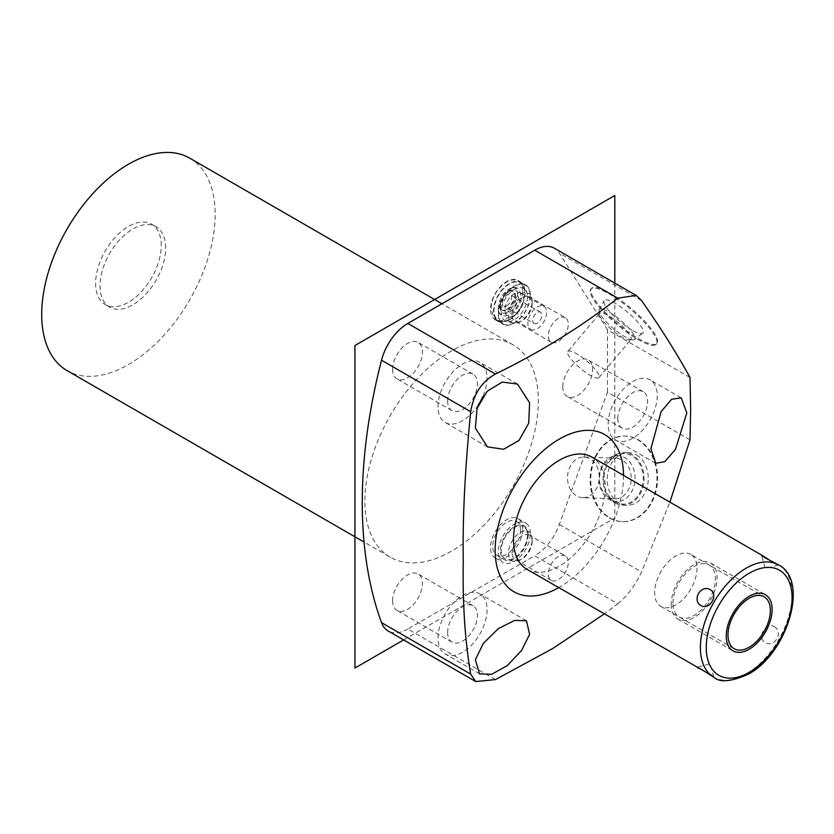 <?xml version="1.0" encoding="UTF-8"?>
<svg xmlns="http://www.w3.org/2000/svg" width="834" height="834" viewBox="0 0 834 834"><rect width="100%" height="100%" fill="white"/><g stroke="black" fill="none" stroke-linecap="round" stroke-linejoin="round"><path stroke-width="0.63" stroke-dasharray="4.17 3.13" d="M690.813 554.464A29.982 17.306 -60 0 0 667.711 562.491A29.982 17.306 -60 0 0 654.627 592.661A29.982 17.306 120 0 0 660.83 606.381A29.982 17.306 120 0 0 683.932 598.353A29.982 17.306 120 0 0 697.026 568.183A29.982 17.306 -60 0 0 690.813 554.464L764.163 596.81M526.932 569.32A64.833 37.426 120 0 0 559.353 566.109A64.833 37.426 120 0 0 601.7 508.98A64.833 37.426 120 0 0 591.765 457.032M705.543 671.912L712.278 676.332M623.519 475.37A90.76 52.406 -60 0 1 623.53 476.12A90.76 52.406 -60 0 1 558.697 587.657M495.438 679.595L407.836 629.024L534.709 555.778L617.785 603.743L604.233 613.949M617.785 603.743C627.283 596.081 635.206 585.489 641.544 571.968L669.9 502.141M407.836 629.024A39.417 22.758 -60 0 1 388.133 630.973M690.02 439.81L607.465 392.147L559.322 524.492A39.417 22.758 -60 0 1 534.709 555.778M609.998 517.914A42.784 33.412 -87.9 0 0 622.633 521.625A42.784 33.412 -87.9 0 0 656.639 488.39A42.784 33.412 -87.9 0 0 638.406 439.82A42.784 33.412 -87.9 0 0 625.761 436.109A42.784 33.412 -87.9 0 0 591.754 469.333A42.784 33.412 -87.9 0 0 609.998 517.914M690.02 377.489L607.465 329.816L607.465 392.147M607.465 329.816L559.322 253.067A39.417 22.758 -60 0 0 554.422 248.24M638.406 338.573A42.784 10.216 -140 0 0 656.973 343.431A42.784 10.216 -140 0 0 644.818 321.319A42.784 10.216 -140 0 0 609.998 293.276A42.784 10.216 -140 0 0 591.431 288.418A42.784 10.216 -140 0 0 603.576 310.519A42.784 10.216 -140 0 0 638.406 338.573M390.27 557.195A122.661 70.817 120 0 1 364.865 501.046A122.661 70.817 -60 0 1 418.407 377.604A122.661 70.817 -60 0 1 512.931 344.744A122.661 70.817 -60 0 1 538.337 400.893A122.661 70.817 120 0 1 484.794 524.336A122.661 70.817 120 0 1 390.27 557.195L364.062 542.058M392.626 369.243A21.058 12.156 -60 0 1 401.821 348.049A21.058 12.156 -60 0 1 418.053 342.409A21.058 12.156 -60 0 1 422.411 352.042A21.058 12.156 -60 0 1 413.216 373.236A21.058 12.156 -60 0 1 396.994 378.876A21.058 12.156 -60 0 1 392.626 369.243M392.626 600.793A21.058 12.156 -60 0 1 401.821 579.599A21.058 12.156 -60 0 1 418.053 573.959A21.058 12.156 -60 0 1 422.411 583.602A21.058 12.156 -60 0 1 413.216 604.796A21.058 12.156 -60 0 1 396.994 610.436A21.058 12.156 -60 0 1 392.626 600.793M562.794 386.767A21.058 12.156 -60 0 1 571.988 365.584A21.058 12.156 -60 0 1 588.21 359.944A21.058 12.156 -60 0 1 592.578 369.577A21.058 12.156 -60 0 1 583.383 390.771A21.058 12.156 -60 0 1 567.162 396.411A21.058 12.156 -60 0 1 562.794 386.767M522.678 529.017A22.716 13.115 120 0 0 517.966 518.612A22.716 13.115 120 0 0 500.463 524.701A22.716 13.115 120 0 0 490.548 547.563A22.716 13.115 120 0 0 495.25 557.967A22.716 13.115 120 0 0 512.764 551.879A22.716 13.115 120 0 0 522.678 529.017M522.678 290.858A22.716 13.115 120 0 0 517.966 280.453A22.716 13.115 120 0 0 500.463 286.542A22.716 13.115 120 0 0 490.548 309.404A22.716 13.115 120 0 0 495.25 319.797A22.716 13.115 120 0 0 512.764 313.72A22.716 13.115 120 0 0 522.678 290.858M189.766 158.168A122.661 70.817 -60 0 1 215.162 214.317A122.661 70.817 120 0 1 161.629 337.76A122.661 70.817 120 0 1 67.106 370.619M161.254 245.436A46.423 26.803 120 0 0 151.642 224.19A46.423 26.803 120 0 0 115.874 236.627A46.423 26.803 120 0 0 95.608 283.341A46.423 26.803 120 0 0 105.22 304.587A46.423 26.803 120 0 0 140.998 292.15A46.423 26.803 120 0 0 161.254 245.436M165.653 247.979A46.423 26.803 120 0 0 156.041 226.733A46.423 26.803 120 0 0 120.273 239.17A46.423 26.803 120 0 0 100.007 285.885A46.423 26.803 120 0 0 109.629 307.131A46.423 26.803 120 0 0 145.397 294.694A46.423 26.803 120 0 0 165.653 247.979M447.639 400.998A21.058 12.156 -60 0 1 456.834 379.804A21.058 12.156 -60 0 1 473.055 374.164A21.058 12.156 -60 0 1 477.423 383.807A21.058 12.156 -60 0 1 468.228 405.001A21.058 12.156 -60 0 1 451.997 410.641A21.058 12.156 -60 0 1 447.639 400.998M478.32 404.97A34.694 20.037 -60 0 1 445.179 422.452A34.694 20.037 -60 0 1 437.996 406.565A34.694 20.037 -60 0 1 453.143 371.651A34.694 20.037 -60 0 1 479.884 362.352A34.694 20.037 -60 0 1 487.066 378.24A34.694 20.037 -60 0 1 482.782 396.713M447.639 632.558A21.058 12.156 -60 0 1 456.834 611.364A21.058 12.156 -60 0 1 473.055 605.724A21.058 12.156 -60 0 1 477.423 615.356A21.058 12.156 -60 0 1 468.228 636.551A21.058 12.156 -60 0 1 451.997 642.19A21.058 12.156 -60 0 1 447.639 632.558M437.996 638.125A34.694 20.037 -60 0 1 453.143 603.201A34.694 20.037 -60 0 1 479.884 593.912A34.694 20.037 -60 0 1 487.066 609.79A34.694 20.037 -60 0 1 471.919 644.713A34.694 20.037 -60 0 1 445.179 654.002A34.694 20.037 -60 0 1 437.996 638.125M617.806 418.532A21.058 12.156 -60 0 1 627.001 397.338A21.058 12.156 -60 0 1 643.222 391.699A21.058 12.156 -60 0 1 647.591 401.342A21.058 12.156 -60 0 1 638.396 422.525A21.058 12.156 -60 0 1 622.164 428.176A21.058 12.156 -60 0 1 617.806 418.532M608.163 424.099A34.694 20.037 -60 0 1 623.311 389.186A34.694 20.037 -60 0 1 650.04 379.887A34.694 20.037 -60 0 1 657.234 395.775A34.694 20.037 -60 0 1 642.086 430.688A34.694 20.037 -60 0 1 615.346 439.987A34.694 20.037 -60 0 1 608.163 424.099M530.372 533.458A22.716 13.115 120 0 0 525.67 523.064A22.716 13.115 120 0 0 508.167 529.152A22.716 13.115 120 0 0 498.252 552.014A22.716 13.115 120 0 0 502.954 562.408A22.716 13.115 120 0 0 520.458 556.32A22.716 13.115 120 0 0 530.372 533.458M528.172 534.73A19.609 11.322 120 0 0 524.117 525.754A19.609 11.322 120 0 0 509.011 531.008A19.609 11.322 120 0 0 500.452 550.742A19.609 11.322 120 0 0 504.507 559.718A19.609 11.322 120 0 0 519.613 554.464A19.609 11.322 120 0 0 528.172 534.73M520.479 530.288A19.609 11.322 120 0 0 516.413 521.313A19.609 11.322 120 0 0 501.307 526.567A19.609 11.322 120 0 0 492.748 546.291A19.609 11.322 120 0 0 496.814 555.267A19.609 11.322 120 0 0 511.92 550.013A19.609 11.322 120 0 0 520.479 530.288M530.372 295.299A22.716 13.115 120 0 0 525.67 284.905A22.716 13.115 120 0 0 508.167 290.993A22.716 13.115 120 0 0 498.252 313.845A22.716 13.115 120 0 0 502.954 324.249A22.716 13.115 120 0 0 520.458 318.161A22.716 13.115 120 0 0 530.372 295.299M514.317 322.789A22.299 12.875 -60 0 1 503.163 323.894A22.299 12.875 -60 0 1 499.743 306.015A22.299 12.875 -60 0 1 514.317 286.364A22.299 12.875 -60 0 1 525.462 285.259A22.299 12.875 -60 0 1 528.881 303.128A22.299 12.875 -60 0 1 514.317 322.789M509.324 319.902A22.299 12.875 -60 0 1 498.179 321.007A22.299 12.875 -60 0 1 494.76 303.138A22.299 12.875 -60 0 1 509.324 283.487A22.299 12.875 120 0 1 520.479 282.382A22.299 12.875 120 0 1 523.898 300.25A22.299 12.875 120 0 1 509.324 319.902M505.237 321.09A21.653 12.5 -60 0 0 509.324 319.37A21.653 12.5 120 0 0 524.075 288.449A21.653 12.5 120 0 0 509.324 284.019A21.653 12.5 -60 0 0 494.155 308.069A21.653 12.5 -60 0 0 505.237 321.09C501.651 322.539 497.815 321.351 493.718 317.525L491.038 307.85C492.081 296.967 497.085 288.501 506.04 282.455C513.765 277.659 519.77 279.651 524.075 288.449M498.638 311.291A15.69 9.059 -60 0 0 509.324 314.512A15.69 9.059 120 0 0 520.322 297.081A15.69 9.059 120 0 0 512.295 287.636A15.69 9.059 120 0 0 509.324 288.887A15.69 9.059 -60 0 0 498.638 311.291C498.544 314.387 501.015 314.939 506.04 312.948C515.026 308.34 523.387 286.719 512.295 287.636M506.978 309.237A10.894 6.286 -60 0 1 501.536 309.768A10.894 6.286 -60 0 1 499.868 301.043A10.894 6.286 -60 0 1 506.978 291.452A10.894 6.286 120 0 1 512.42 290.91A10.894 6.286 120 0 1 514.098 299.635A10.894 6.286 120 0 1 506.978 309.237M506.978 305.63A6.484 3.743 120 0 0 511.211 299.917A6.484 3.743 120 0 0 510.22 294.725A6.484 3.743 120 0 0 506.978 295.048A6.484 3.743 -60 0 0 502.746 300.761A6.484 3.743 -60 0 0 503.736 305.953A6.484 3.743 -60 0 0 506.978 305.63M534.031 323.446A6.484 3.743 -60 0 0 537.273 323.123A6.484 3.743 120 0 0 541.506 317.41A6.484 3.743 120 0 0 540.515 312.218A6.484 3.743 120 0 0 537.273 312.541A6.484 3.743 -60 0 0 533.041 318.254A6.484 3.743 -60 0 0 534.031 323.446L503.736 305.953M530.632 329.326A13.281 7.662 -60 0 0 537.273 328.669A13.281 7.662 120 0 0 545.947 316.972A13.281 7.662 120 0 0 543.914 306.328A13.281 7.662 120 0 0 537.273 306.985A13.281 7.662 -60 0 0 528.6 318.692A13.281 7.662 -60 0 0 530.632 329.326L507.677 316.076A13.281 7.662 -60 0 1 505.644 305.432A13.281 7.662 -60 0 1 514.317 293.735A13.281 7.662 120 0 1 520.948 293.078A13.281 7.662 120 0 1 522.991 303.712A13.281 7.662 120 0 1 514.317 315.419A13.281 7.662 -60 0 1 507.677 316.076M527.442 296.998A18.567 10.717 -60 0 1 520.239 314.689A18.567 10.717 -60 0 1 506.53 321.278A18.567 10.717 -60 0 1 501.182 312.156A18.567 10.717 -60 0 1 510.22 292.536A18.567 10.717 -60 0 1 524.888 289.481A18.567 10.717 -60 0 1 527.442 296.998M565.379 317.764A14.105 8.142 120 0 0 554.506 321.549A14.105 8.142 120 0 0 548.345 335.748A14.105 8.142 -60 0 0 551.264 342.201A14.105 8.142 -60 0 0 562.137 338.416A14.105 8.142 -60 0 0 568.298 324.228A14.105 8.142 120 0 0 565.379 317.764L529.225 296.894A14.105 8.142 120 0 1 532.155 303.357L532.155 301.178A16.774 9.685 -60 0 1 520.291 321.716A16.774 9.685 -60 0 1 513.264 323.112A16.774 9.685 -60 0 1 508.438 314.877A16.774 9.685 120 0 1 516.59 297.154A16.774 9.685 120 0 1 529.84 294.392L524.888 289.481M532.155 301.178A16.774 9.685 120 0 0 529.84 294.392M529.225 296.894A14.105 8.142 120 0 0 518.362 300.678A14.105 8.142 120 0 0 512.201 314.877A14.105 8.142 -60 0 0 515.12 321.33A14.105 8.142 -60 0 0 522.178 320.631L520.291 321.716M532.155 303.357A14.105 8.142 -60 0 1 522.178 320.631M637.76 339.344A42.784 10.216 -140 0 0 656.327 344.202A42.784 10.216 -140 0 0 644.171 322.091A42.784 10.216 -140 0 0 609.352 294.048A42.784 10.216 -140 0 0 590.774 289.189A42.784 10.216 -140 0 0 602.93 311.291A42.784 10.216 -140 0 0 637.76 339.344M631.932 330.066A25.26 6.026 40 0 1 611.791 313.938A25.26 6.026 40 0 1 604.035 300.72A25.26 6.026 40 0 1 615.169 303.326A25.26 6.026 40 0 1 636.123 320.319A25.26 6.026 40 0 1 642.67 333.152A25.26 6.026 40 0 1 631.932 330.066M567.829 351.458A20.329 4.858 40 0 1 576.648 353.772A20.329 4.858 -140 0 1 593.193 367.096A20.329 4.858 -140 0 1 598.968 377.604A20.329 4.858 -140 0 1 590.149 375.29A20.329 4.858 40 0 1 573.604 361.966A20.329 4.858 40 0 1 567.829 351.458L599.782 313.396A20.329 4.858 40 0 0 599.49 314.71A20.329 4.858 40 0 0 622.101 337.228A20.329 4.858 -140 0 0 629.68 340.053L633.277 339.845A23.039 5.504 -140 0 1 624.697 336.644A23.039 5.504 40 0 1 599.062 311.124A23.039 5.504 40 0 1 599.229 309.873A23.039 5.504 40 0 1 609.393 312.25A23.039 5.504 -140 0 1 628.513 327.752A23.039 5.504 -140 0 1 634.486 339.459L642.67 333.152M633.277 339.845A23.039 5.504 -140 0 0 634.486 339.459M629.68 340.053A20.329 4.858 -140 0 0 630.921 339.532A20.329 4.858 -140 0 0 625.146 329.034A20.329 4.858 -140 0 0 608.601 315.7A20.329 4.858 40 0 0 599.782 313.396M609.352 517.893A42.784 33.412 -87.9 0 0 621.987 521.604A42.784 33.412 -87.9 0 0 655.993 488.37A42.784 33.412 -87.9 0 0 637.76 439.799A42.784 33.412 -87.9 0 0 625.114 436.088A42.784 33.412 -87.9 0 0 591.108 469.313A42.784 33.412 -87.9 0 0 609.352 517.893M614.825 502.839A26.292 20.527 -87.9 0 0 622.591 505.123A26.292 20.527 -87.9 0 0 643.494 484.7A26.292 20.527 -87.9 0 0 632.276 454.843A26.292 20.527 -87.9 0 0 624.51 452.56A26.292 20.527 -87.9 0 0 603.618 472.982A26.292 20.527 -87.9 0 0 614.825 502.839M636.488 454.999A26.292 20.527 92.1 0 1 647.695 484.856A26.292 20.527 92.1 0 1 626.803 505.279A26.292 20.527 92.1 0 1 619.036 502.996A26.292 20.527 92.1 0 1 607.819 473.139A26.292 20.527 92.1 0 1 628.721 452.716A26.292 20.527 92.1 0 1 636.488 454.999M769.918 560.417L777.111 564.045M774.411 626.72C783.929 632.047 774.588 648.237 765.216 642.66C756.428 637.749 765.779 621.559 774.411 626.72M615.169 501.891A25.26 19.724 92.1 0 1 603.941 476.568A25.26 19.724 92.1 0 1 619.203 454.322A25.26 19.724 92.1 0 1 631.932 455.791A25.26 19.724 92.1 0 1 641.899 487.713A25.26 19.724 92.1 0 1 617.421 502.985A25.26 19.724 92.1 0 1 615.169 501.891M611.458 500.629A23.039 17.994 -87.9 0 1 609.393 499.629A23.039 17.994 92.1 0 1 599.146 476.527A23.039 17.994 92.1 0 1 613.084 456.229A23.039 17.994 92.1 0 1 624.697 457.574A23.039 17.994 -87.9 0 1 633.777 486.702A23.039 17.994 -87.9 0 1 611.458 500.629L617.421 502.985M608.601 497.095A20.329 15.877 -87.9 0 0 614.606 498.857A20.329 15.877 -87.9 0 0 630.765 483.074A20.329 15.877 -87.9 0 0 622.101 459.993A20.329 15.877 92.1 0 0 616.097 458.22A20.329 15.877 92.1 0 0 599.938 474.014A20.329 15.877 92.1 0 0 608.601 497.095M582.653 497.689A20.329 15.877 -87.9 0 1 576.648 495.928A20.329 15.877 92.1 0 1 567.985 472.847A20.329 15.877 92.1 0 1 584.144 457.053A20.329 15.877 92.1 0 1 590.149 458.815A20.329 15.877 -87.9 0 1 598.812 481.896A20.329 15.877 -87.9 0 1 582.653 497.689L614.606 498.857M527.442 535.157A18.567 10.717 -60 0 1 520.239 552.848A18.567 10.717 -60 0 1 506.53 559.437A18.567 10.717 -60 0 1 501.182 550.315A18.567 10.717 -60 0 1 510.22 530.695A18.567 10.717 -60 0 1 524.888 527.641A18.567 10.717 -60 0 1 527.442 535.157M565.379 555.924A14.105 8.142 120 0 0 554.506 559.708A14.105 8.142 120 0 0 548.345 573.907A14.105 8.142 -60 0 0 551.264 580.36A14.105 8.142 -60 0 0 562.137 576.586A14.105 8.142 -60 0 0 568.298 562.387A14.105 8.142 120 0 0 565.379 555.924L529.225 535.063A14.105 8.142 120 0 1 532.155 541.516L532.155 539.337A16.774 9.685 -60 0 1 520.291 559.885A16.774 9.685 -60 0 1 513.264 561.272A16.774 9.685 -60 0 1 508.438 553.036A16.774 9.685 120 0 1 516.59 535.313A16.774 9.685 120 0 1 529.84 532.561L524.888 527.641M532.155 539.337A16.774 9.685 120 0 0 529.84 532.561M529.225 535.063A14.105 8.142 120 0 0 518.362 538.837A14.105 8.142 120 0 0 512.201 553.036A14.105 8.142 -60 0 0 515.12 559.489A14.105 8.142 -60 0 0 522.178 558.79L520.291 559.885M532.155 541.516A14.105 8.142 -60 0 1 522.178 558.79M671.245 604.243A32.411 18.713 120 0 0 677.959 619.078A32.411 18.713 120 0 0 702.937 610.394A32.411 18.713 120 0 0 717.084 577.774A32.411 18.713 120 0 0 710.37 562.94A32.411 18.713 120 0 0 685.392 571.624A32.411 18.713 120 0 0 671.245 604.243M672.965 603.253A29.982 17.306 -60 0 1 694.159 566.536A29.982 17.306 -60 0 1 715.364 578.775A29.982 17.306 -60 0 1 694.159 615.492A29.982 17.306 -60 0 1 672.965 603.253M614.804 283.101L614.804 518.008L403.635 639.928M778.654 564.931A64.833 37.426 -60 0 1 788.589 616.879A64.833 37.426 -60 0 1 746.242 674.008A64.833 37.426 120 0 1 713.821 677.218M559.322 524.492L641.544 571.968M641.544 300.532L559.322 253.067M509.324 312.281A12.969 7.485 120 0 0 518.498 296.404A12.969 7.485 120 0 0 509.324 291.108A12.969 7.485 -60 0 0 500.16 306.985A12.969 7.485 -60 0 0 509.324 312.281M501.536 309.768L502.412 310.279A10.894 6.286 -60 0 0 507.854 309.737A10.894 6.286 120 0 0 514.974 300.146A10.894 6.286 120 0 0 513.306 291.42A10.894 6.286 120 0 0 507.854 291.952A10.894 6.286 -60 0 0 500.744 301.554A10.894 6.286 -60 0 0 502.412 310.279C498.68 310.06 501.599 295.465 508.896 292.056C511.888 290.972 513.358 290.753 513.306 291.42L512.42 290.91M660.83 606.381L734.181 648.727M512.931 344.744L441.937 303.753M151.642 224.19L156.041 226.733M105.22 304.587L109.629 307.131M473.055 374.164L418.053 342.409M517.497 384.067L479.884 362.352M487.463 446.868L445.179 422.452M451.997 410.641L396.994 378.876M473.055 605.724L418.053 573.959M526.473 620.809L479.884 593.912M479.56 673.851L445.179 654.002M451.997 642.19L396.994 610.436M643.222 391.699L588.21 359.944M681.19 397.87L650.04 379.887M655.712 463.287L615.346 439.987M622.164 428.176L567.162 396.411M517.966 518.612L525.67 523.064M495.25 557.967L502.954 562.408M516.413 521.313L524.117 525.754M496.814 555.267L504.507 559.718M517.966 280.453L525.67 284.905M495.25 319.797L502.954 324.249M503.163 323.894L498.179 321.007M525.462 285.259L520.479 282.382M540.515 312.218L510.22 294.725M543.914 306.328L520.948 293.078M513.264 323.112L506.53 321.278M551.264 342.201L515.12 321.33M656.973 343.431L656.327 344.202M591.431 288.418L590.774 289.189M599.229 309.873L604.035 300.72M599.49 314.71L599.062 311.124M598.968 377.604L630.921 339.532M622.633 521.625L621.987 521.604M625.761 436.109L625.114 436.088M626.803 505.279L622.591 505.123M628.721 452.716L624.51 452.56M778.351 565.035L765.216 568.548L761.703 555.413M713.758 676.906L710.245 663.77L697.109 667.294M613.084 456.229L619.203 454.322M584.144 457.053L616.097 458.22M513.264 561.272L506.53 559.437M551.264 580.36L515.12 559.489M677.959 619.078L732.961 650.843M710.37 562.94L765.383 594.694"/><path stroke-width="1.25" d="M727.978 635.008A29.982 17.306 120 0 0 734.181 648.727A29.982 17.306 120 0 0 757.282 640.7A29.982 17.306 120 0 0 770.366 610.53A29.982 17.306 120 0 0 764.163 596.81A29.982 17.306 120 0 0 741.061 604.838A29.982 17.306 120 0 0 727.978 635.008M774.411 563.242C780.791 566.088 777.726 564.316 765.216 557.936L761.703 555.413L763.173 555.997L591.765 457.032A64.833 37.426 120 0 0 559.353 460.243A64.833 37.426 120 0 0 516.997 517.372A64.833 37.426 120 0 0 526.932 569.32L705.543 671.912M710.245 589.669C719.033 594.579 709.682 610.759 701.04 605.609C691.532 600.282 700.873 584.092 710.245 589.669M710.245 674.393C715.895 678.501 712.82 676.728 701.04 669.087L697.109 667.294L698.35 668.284M558.697 587.657A90.76 52.406 -60 0 1 495.167 550.231A90.76 52.406 -60 0 1 559.02 439.257A90.76 52.406 -60 0 1 623.519 475.37M604.233 613.949L552.786 648.508L495.438 679.595L475.714 681.545L470.699 674.122C464.986 640.825 462.505 603.076 463.266 560.865C462.505 518.539 464.986 468.823 470.699 411.704C473.545 394.096 481.791 381.534 495.438 374.018C540.62 351.99 581.402 326.699 617.785 298.165L636.165 295.444L641.544 300.532C660.726 327.929 676.885 353.585 690.02 377.489L690.646 409.004L690.02 439.81L669.9 502.141M686.809 412.851L675.446 449.443L664.844 461.629L655.774 463.329L650.885 448.765L661.112 411.631L671.641 399.257L681.263 397.912L686.809 412.851M529.621 634.361L521.511 650.562L507.26 665.626L491.643 674.289L479.56 673.851L475.37 659.704L483.324 643.389L498.419 628.565L514.724 620.402L526.462 620.809L529.621 634.361M529.621 402.812L528.693 423.213L518.988 440.467L503.621 449.286L487.463 446.868L475.37 428.144L477.048 408.41L487.223 391.219L502.276 382.066L517.497 384.067L529.621 402.812M475.714 681.545L388.133 630.973A39.417 22.758 -60 0 1 381.524 622.644A487.629 281.538 -60 0 1 381.524 360.215A39.417 22.758 -60 0 1 407.836 323.446L495.438 374.018M617.785 298.165L534.709 250.2A39.417 22.758 -60 0 1 554.422 248.24L636.165 295.444M534.709 250.2L407.836 323.446M364.062 542.058L67.106 370.619A122.661 70.817 120 0 1 41.7 314.47A122.661 70.817 -60 0 1 95.243 191.028A122.661 70.817 -60 0 1 189.766 158.168L441.937 303.753M482.782 396.713A34.694 20.037 -60 0 1 478.32 404.97M763.173 555.997L769.918 560.417M726.247 636.008A32.411 18.713 120 0 0 732.961 650.843A32.411 18.713 120 0 0 757.939 642.159A32.411 18.713 120 0 0 772.096 609.539A32.411 18.713 120 0 0 765.383 594.694A32.411 18.713 120 0 0 740.404 603.378A32.411 18.713 120 0 0 726.247 636.008M403.635 639.928L354.93 668.044L354.93 345.526L614.804 195.49L614.804 283.101M749.172 573.229A60.684 35.038 -60 0 1 792.081 597.999A60.684 35.038 -60 0 1 749.172 672.319A60.684 35.038 120 0 1 706.262 647.538A60.684 35.038 120 0 1 749.172 573.229M746.242 568.142A64.833 37.426 -60 0 1 778.654 564.931C809.804 580.777 786.973 653.793 748.317 674.216C731.22 681.743 719.732 682.744 713.821 677.218A64.833 37.426 120 0 1 703.886 625.271A64.833 37.426 120 0 1 746.242 568.142M381.524 360.215L470.699 411.704M470.699 674.122L381.524 622.644M712.278 676.332L713.821 677.218M777.111 564.045L778.654 564.931"/></g></svg>
